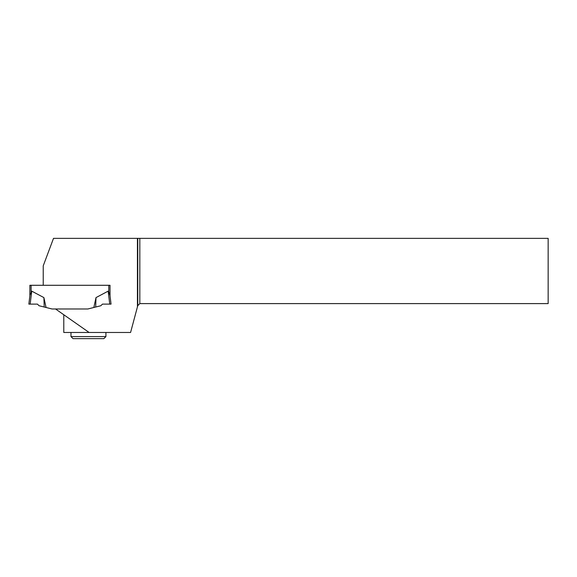 <?xml version="1.0" encoding="UTF-8"?>
<svg xmlns="http://www.w3.org/2000/svg" width="577" height="577" viewBox="0 0 577 577"><rect width="100%" height="100%" fill="white"/><g stroke="black" fill="none" stroke-linecap="round" stroke-linejoin="round"><path stroke-width="0.87" d="M137.434 238.359L137.434 306.892L137.766 305.659L139.822 303.603L548.15 303.603L548.15 238.359L53.51 238.359L43.232 265.846L43.232 285.29L29.874 285.29L29.874 295.749M46.073 307.491L39.063 305.745L37.433 304.115L28.85 304.115L37.433 304.115L28.85 304.115L29.968 295.035L31.749 291.14L43.902 297.602L46.073 307.491L52.009 308.976L87.892 308.976L93.827 307.491L95.998 297.602L108.151 291.14L108.786 291.919L108.786 285.29L110.019 285.29L110.019 295.749L108.786 291.919L109.933 295.035M43.232 285.29L110.019 285.29L110.019 295.749L111.051 304.115L109.745 304.115L108.151 291.14M93.827 307.491L100.838 305.745L102.468 304.115L109.745 304.115M87.892 308.976L95.688 307.029L95.998 297.602M44.213 307.029L43.902 297.602M30.155 304.115L31.749 291.14L30.155 304.115M63.787 314.746L63.787 332.475L130.582 332.475L137.434 306.892M110.019 285.29L110.019 295.749M111.051 304.115L102.468 304.115M89.11 332.475L55.543 308.976M139.822 238.359L139.822 303.603M137.766 238.359L137.766 305.659M105.916 336.586L103.86 338.641L73.034 338.641L70.978 336.586L105.916 336.586L105.916 332.475M31.108 291.919L31.108 285.29M70.978 336.586L70.978 332.475"/></g></svg>
